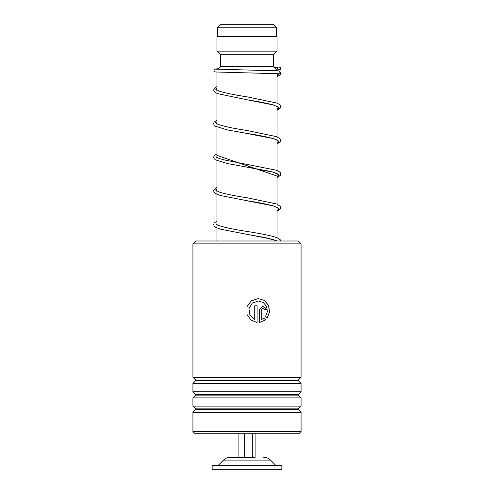 <?xml version="1.0" encoding="UTF-8"?>
<svg xmlns="http://www.w3.org/2000/svg" width="494" height="494" viewBox="0 0 494 494"><rect width="100%" height="100%" fill="white"/><g stroke="black" fill="none" stroke-linecap="round" stroke-linejoin="round"><path stroke-width="0.74" d="M220.083 24.7L273.917 24.7L276.442 27.226L217.558 27.226L220.083 24.7M276.442 36.717L276.442 27.226M217.558 36.717L217.558 27.226M277.041 237.75L277.041 207.301M277.041 204.115L277.041 173.653M277.041 170.467L277.041 140.006M277.041 136.819L277.041 106.358M277.041 103.178L277.041 73.631M277.041 70.735L277.041 70.364L265.012 70.364M216.959 240.992L216.959 72.124M218.033 69.29L220.565 66.758L273.435 66.758L277.041 70.364M273.435 66.758L273.435 54.741L277.041 51.135L277.041 36.717L216.959 36.717L216.959 51.135L277.041 51.135M220.565 66.758L220.565 54.741L273.435 54.741M220.565 54.741L216.959 51.135M255.095 433.25L255.095 457.283L230.284 457.283L238.905 457.283L238.905 433.25M281.846 465.453L212.154 465.453L212.154 469.3L281.846 469.3L281.846 465.453M244.635 433.25L244.635 457.283M252.73 433.25L252.73 457.283M195.809 240.992L298.191 240.992L301.074 243.875L192.926 243.875L195.809 240.992M301.074 431.571L299.389 433.25L194.611 433.25L192.926 431.571L301.074 431.571L301.074 412.305L192.926 412.305L195.667 409.557L298.333 409.557L298.333 408.878L301.074 406.136L301.074 397.88L192.926 397.88L195.667 395.138L298.333 395.138L298.333 394.459L301.074 391.717L301.074 383.461L192.926 383.461L195.667 380.72L298.333 380.72L298.333 380.04L301.074 377.299L301.074 243.875M298.333 380.04L195.667 380.04L192.926 377.299L301.074 377.299M298.333 394.459L195.667 394.459L192.926 391.717L301.074 391.717M298.333 408.878L195.667 408.878L192.926 406.136L301.074 406.136M261.777 309.386L261.777 319.501L263.963 318.179L265.581 319.89L259.449 322.545L259.449 309.386L262.932 305.78L266.334 309.386L264.074 309.386L262.932 308.182L261.709 309.386L261.777 319.501M267.168 318.192L265.568 316.481L267.408 311.566L266.544 306.354L263.191 302.427L258.269 300.976L252.236 303.168L248.927 308.75L249.908 315.166L254.731 319.501L254.731 305.78L257.102 305.78L257.102 322.545L250.896 320.007L247 314.499L247 306.675L251.378 300.803L258.276 298.567L264.463 300.432L268.6 305.44L269.576 312.041L267.168 318.192M258.245 300.976L252.212 303.174L248.914 308.75L249.896 315.172L254.731 319.501M257.053 305.78L257.053 322.533M247 314.499L247 306.675M258.251 298.567L264.395 300.432L268.495 305.428L269.483 312.004L267.118 318.136M263.889 318.179L265.5 319.89L259.393 322.545M262.894 305.78L266.247 309.386M262.894 308.182L261.709 309.386M215.606 69.135L279.073 70.889L280.326 72.093L278.894 73.767L215.131 71.97L213.958 71.352L213.958 69.58L214.927 68.999L218.589 68.734M278.919 66.986A1.445 1.426 -90 0 0 278.616 69.839A1.445 1.426 -90 0 0 280.333 68.58A1.445 1.426 -90 0 0 278.919 66.986M280.271 240.992L279.69 239.324L277.523 237.972L273.639 236.614C267.007 234.897 258.251 233.187 247.371 231.495C233.526 229.377 223.77 227.308 218.107 225.289L216.496 224.307L216.496 224.714L216.959 224.332M278.919 73.884L277.041 75.113L278.919 73.884M216.959 88.099L215.39 89.198L216.959 88.099M278.962 107.488L277.041 108.754L278.962 107.488M216.959 121.74L215.396 122.845L216.959 121.74M278.962 141.13L277.041 142.402L278.962 141.13M216.959 155.388L277.041 176.049L216.959 155.388M216.959 189.029L215.396 190.134L216.959 189.029M263.716 457.283C266.359 457.321 268.631 458.265 270.527 460.118L223.473 460.118L218.163 465.453M278.894 73.767L277.041 76.57M216.959 89.562L216.286 89.933M277.863 106.55L277.863 106.957L273.163 104.901C266.754 103.209 258.053 101.505 247.062 99.788L273.651 105.006L279.054 107.612L277.041 110.218M216.959 123.204L216.286 123.574M243.999 132.917L273.664 138.653L279.054 141.259L277.041 143.865M216.959 156.851L216.286 157.222M243.851 166.54L273.657 172.295L279.054 174.901L277.041 177.513M216.959 190.499L216.286 190.869M245.191 200.41L273.657 205.942L279.054 208.548L277.041 211.154M216.959 224.14L216.286 224.511M277.004 240.992L272.268 239.226L247.105 234.378L265.704 237.682L277.375 240.992M270.527 460.118L275.837 465.453M223.473 460.118C225.369 458.265 227.641 457.321 230.284 457.283M195.667 380.04L195.667 380.72M195.667 394.459L195.667 395.138M195.667 408.878L195.667 409.557M192.926 431.571L192.926 412.305M192.926 406.136L192.926 397.88M192.926 377.299L192.926 243.875M192.926 391.717L192.926 383.461M298.333 409.557L301.074 412.305M298.333 395.138L301.074 397.88M298.333 380.72L301.074 383.461M277.041 110.329L280.277 108.124L280.703 106.76L280.259 105.352L278.949 104.141L276.504 102.962L247.333 96.904C235.107 95.015 225.882 93.15 219.663 91.297L216.489 89.723L216.489 90.136L216.959 89.747M277.041 107.142L277.653 106.753M277.041 143.976L280.283 141.766L280.703 140.407L280.289 139.042L276.745 136.702L247.377 130.558C233.341 128.415 223.535 126.328 217.959 124.284L216.496 123.37L216.496 123.784L216.959 123.395M277.041 140.79L277.647 140.401M277.863 140.605L275.664 139.382C269.755 137.437 260.233 135.455 247.111 133.442L227.475 129.922L215.52 126.26L214.075 124.945L213.655 123.58L214.069 122.216L216.959 120.147M277.041 177.618L280.277 175.413L280.697 174.049L280.259 172.641L278.949 171.43L276.51 170.257L224.832 160.025C220.824 159.074 218.2 158.197 216.965 157.407L216.489 157.012L216.496 157.425L216.959 157.043M277.041 174.438L277.647 174.042M277.863 174.252C278.036 174.524 278.418 173.437 269.44 171.22L227.339 163.539L215.421 159.846L214.106 158.636L213.655 157.228L214.1 155.82L216.959 153.795M277.041 211.265L280.277 209.061L280.703 207.696L280.289 206.331L276.745 203.997L247.352 197.841C235.385 195.988 226.264 194.154 219.972 192.339L216.489 190.659L216.489 191.073L216.959 190.684M277.041 208.079L277.647 207.69M277.863 207.9L273.157 205.837C266.754 204.146 258.059 202.441 247.08 200.725L220.448 195.513L215.421 193.494L214.075 192.234L213.655 190.826L214.093 189.468L216.959 187.442M278.11 67.24L274.114 67.431M279.215 67.017L280.394 67.678L280.672 68.438L280.296 69.512L276.881 70.204M216.959 86.506L214.093 88.531L213.655 89.939L214.075 91.297L215.421 92.557L217.663 93.644L247.062 99.788M216.959 221.084L214.1 223.109L213.655 224.517L214.075 225.882L215.717 227.32L220.441 229.154L247.105 234.378M280.326 72.093L280.462 74.106L279.579 75.292L277.041 76.681M279.542 239.232L280.45 239.911L280.623 240.992M216.959 240.93L215.989 240.992"/></g></svg>
